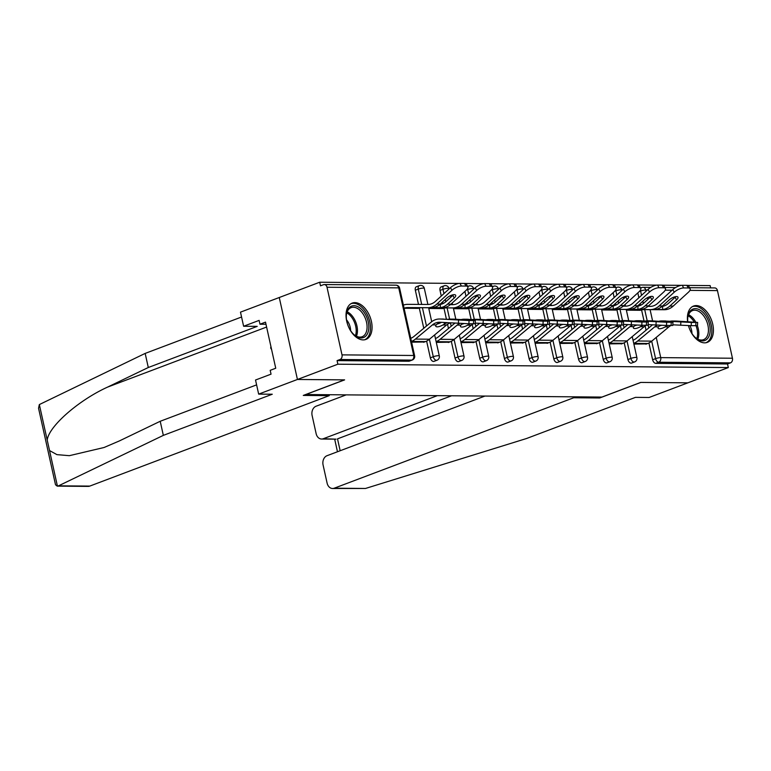 <?xml version="1.0" encoding="UTF-8"?>
<svg xmlns="http://www.w3.org/2000/svg" width="771" height="771" viewBox="0 0 771 771"><rect width="100%" height="100%" fill="white"/><g stroke="black" fill="none" stroke-linecap="round" stroke-linejoin="round"><path stroke-width="1.16" d="M688.445 325.622A19.42 11.835 69.3 0 0 704.54 342.844A19.42 11.835 69.3 0 0 707.277 342.372A19.42 11.835 69.3 0 0 712.202 322.153A19.42 11.835 69.3 0 0 696.28 305.567A19.42 11.835 69.3 0 0 693.553 306.048A19.42 11.835 69.3 0 0 687.636 321.738M354.92 302.627A19.42 11.835 69.3 0 0 352.193 303.099A19.42 11.835 69.3 0 0 347.258 323.319A19.42 11.835 69.3 0 0 363.18 339.905A19.42 11.835 69.3 0 0 365.907 339.433A19.42 11.835 69.3 0 0 370.841 319.213A19.42 11.835 69.3 0 0 354.92 302.627M484.94 396.063L327.029 455.7A7.469 5.763 -89.5 0 0 323.078 464.961L327.106 483.118A7.469 5.763 -89.5 0 0 332.58 488.496A7.469 5.763 -89.5 0 0 334.238 488.197L365.493 488.467L526.554 438.506L635.487 397.364L649.105 397.479L687.877 382.83L640.701 382.426L601.92 397.075L305.846 394.521L344.618 379.881L297.433 379.467L279.266 297.51L319.695 282.234L320.495 285.819L323.444 284.701A3.73 2.882 -89.5 0 1 324.273 284.557L395.995 285.174A3.73 2.882 -89.5 0 1 398.732 287.862L327.01 287.246A3.73 2.882 -89.5 0 0 324.273 284.557M710.65 287.882L710.149 285.598L687.568 285.405M681.4 285.347L662.877 285.193M656.699 285.135L638.176 284.981M631.998 284.923L613.475 284.769M607.307 284.711L588.774 284.557M582.606 284.499L564.073 284.345M557.905 284.287L539.372 284.133M533.204 284.075L514.671 283.911M508.503 283.863L489.97 283.699M483.803 283.651L465.279 283.487M459.102 283.439L319.695 282.234M342.006 354.872L413.728 355.489A3.73 2.882 -89.5 0 1 411.753 360.115A3.73 2.274 69.3 0 0 412.273 360.028L409.324 361.146A3.73 2.274 -110.7 0 1 408.803 361.233L411.753 360.115L340.03 359.498A3.73 2.882 -89.5 0 0 342.006 354.872L327.01 287.246M408.803 361.233L337.072 360.616L337.871 364.201L297.433 379.467L279.266 297.51L240.485 312.149L243.617 326.249L257.225 326.364L148.292 367.507L107.564 387.109C78.469 400.294 48.457 426.681 47.233 440.145L49.537 450.553L56.938 454.639L69.342 455.68L104.066 447.498L119.486 440.877L160.214 421.274L256.608 384.874M340.03 359.498L337.072 360.616M599.472 397.055L599.684 397.981L640.855 382.426L687.877 382.83L728.316 367.565L337.871 364.201M689.563 287.699L714.717 287.92A3.73 2.882 90.5 0 1 717.454 290.609L732.45 358.236A3.73 2.882 90.5 0 1 730.474 362.862L727.525 363.979L728.316 367.565M411.598 342.179L424.368 341.996M627.931 359.546L630.88 358.428A3.73 2.274 -110.7 0 0 634.051 362.033A3.73 2.274 69.3 0 0 634.572 361.946L631.622 363.054A3.73 2.274 -110.7 0 1 631.092 363.151A3.73 2.274 -110.7 0 1 627.931 359.546L624.211 342.787M621.368 329.978L620.433 325.757M619.325 320.717L616.877 309.701M615.856 305.085L615.489 303.427M614.179 297.529L613.109 292.691M727.525 363.979L655.793 363.363A3.73 2.274 -110.7 0 1 652.623 359.758L648.912 342.999M646.069 330.19L645.134 325.969M644.016 320.938L641.578 309.913M640.556 305.297L640.19 303.639M638.88 297.751L637.81 292.903M609.196 343.876L621.966 343.702M578.529 359.122L581.479 358.004A3.73 2.274 -110.7 0 0 584.649 361.609A3.73 2.274 69.3 0 0 585.179 361.512L582.221 362.63A3.73 2.274 -110.7 0 1 581.7 362.727A3.73 2.274 -110.7 0 1 578.529 359.122L574.809 342.363M571.976 329.554L571.041 325.333M569.923 320.293L567.475 309.277M566.454 304.661L566.087 303.003M564.777 297.105L563.707 292.267M559.794 343.452L572.564 343.278M529.128 358.688L532.086 357.58A3.73 2.274 -110.7 0 0 535.247 361.185A3.73 2.274 69.3 0 0 535.778 361.088L532.819 362.206A3.73 2.274 -110.7 0 1 532.298 362.293A3.73 2.274 -110.7 0 1 529.128 358.688L525.417 341.939M522.574 329.121L521.639 324.899M520.521 319.869L518.083 308.853M517.052 304.237L516.686 302.569M515.385 296.681L514.305 291.843M510.402 343.028L523.162 342.854M479.726 358.264L482.685 357.146A3.73 2.274 -110.7 0 0 485.855 360.761A3.73 2.274 69.3 0 0 486.376 360.664L483.427 361.782A3.73 2.274 -110.7 0 1 482.897 361.869A3.73 2.274 -110.7 0 1 479.726 358.264L476.015 341.514M473.172 328.697L472.238 324.475M471.12 319.445L468.681 308.429M467.66 303.813L467.284 302.145M465.983 296.257L464.913 291.419M461 342.603L473.77 342.42M415.338 290.214A3.73 2.274 -110.7 0 1 416.388 286.745L419.347 285.627A3.73 2.274 69.3 0 0 418.287 289.096L415.338 290.214L418.48 304.41M430.334 357.84L433.283 356.722A3.73 2.274 -110.7 0 0 436.453 360.327A3.73 2.274 69.3 0 0 436.974 360.24L434.025 361.358A3.73 2.274 -110.7 0 1 433.495 361.445A3.73 2.274 -110.7 0 1 430.334 357.84L426.614 341.081M423.771 328.273L419.279 308.005M436.299 342.391L449.069 342.208M440.039 290.426A3.73 2.274 -110.7 0 1 441.089 286.957L444.048 285.839A3.73 2.274 69.3 0 0 442.988 289.308L440.039 290.426L441.282 296.045M455.025 358.052L457.984 356.934A3.73 2.274 -110.7 0 0 461.154 360.539A3.73 2.274 69.3 0 0 461.675 360.452L458.726 361.57A3.73 2.274 -110.7 0 1 458.196 361.657A3.73 2.274 -110.7 0 1 455.025 358.052L451.314 341.293M448.471 328.485L447.537 324.263M446.419 319.233L443.98 308.217M442.959 303.591L442.583 301.933M485.701 342.816L498.471 342.632M504.427 358.476L507.385 357.368A3.73 2.274 -110.7 0 0 510.556 360.973A3.73 2.274 69.3 0 0 511.077 360.876L508.118 361.994A3.73 2.274 -110.7 0 1 507.597 362.081A3.73 2.274 -110.7 0 1 504.427 358.476L500.716 341.726M497.873 328.909L496.938 324.687M495.82 319.657L493.382 308.641M492.351 304.025L491.985 302.357M490.684 296.469L489.604 291.631M535.103 343.24L547.863 343.066M553.829 358.9L556.778 357.792A3.73 2.274 -110.7 0 0 559.948 361.397A3.73 2.274 69.3 0 0 560.478 361.3L557.52 362.418A3.73 2.274 -110.7 0 1 556.999 362.515A3.73 2.274 -110.7 0 1 553.829 358.9L550.108 342.151M547.275 329.342L546.34 325.111M545.222 320.081L542.774 309.065M541.753 304.449L541.387 302.781M540.076 296.893L539.006 292.055M584.495 343.664L597.265 343.49M603.23 359.334L606.179 358.216A3.73 2.274 -110.7 0 0 609.35 361.821A3.73 2.274 69.3 0 0 609.88 361.724L606.922 362.842A3.73 2.274 -110.7 0 1 606.401 362.939A3.73 2.274 -110.7 0 1 603.23 359.334L599.51 342.575M596.677 329.766L595.732 325.545M594.624 320.505L592.176 309.489M591.155 304.873L590.788 303.215M589.478 297.317L588.408 292.479M633.897 344.088L646.667 343.914M447.392 322.712A16.683 12.866 -89.5 0 0 446.496 323.001A16.683 12.866 -89.5 0 0 444.645 323.907L442.843 324.986A5.725 1.995 -26.3 0 1 437.224 326.846A5.725 1.995 -26.3 0 1 435.808 326.278A5.725 1.995 -26.3 0 1 436.135 324.928L437.369 323.839A16.683 12.866 -89.5 0 1 439.219 322.943A16.683 12.866 -89.5 0 1 441.552 322.355M450.312 322.885A16.683 12.866 -89.5 0 0 449.907 323.03A16.683 12.866 -89.5 0 0 446.534 325.025L429.476 339.211A19.911 15.362 90.5 0 1 425.457 341.592L423.626 342.276M447.845 319.319A19.911 15.362 90.5 0 1 450.216 319.098L453.627 319.127A19.911 15.362 90.5 0 1 454.244 319.146L475.341 320.524L469.038 320.534L468.913 323.772L440.019 322.259A16.683 12.866 -89.5 0 0 439.509 322.239A16.683 12.866 -89.5 0 0 435.808 322.914A16.683 12.866 -89.5 0 0 432.444 324.899L415.386 339.095A19.911 15.362 90.5 0 1 411.435 341.437L425.457 341.592M450.216 319.098A19.911 15.362 90.5 0 1 450.842 319.117L459.824 319.859L440.154 319.03L469.038 320.534M410.75 338.334A16.683 12.866 -89.5 0 0 414.046 336.368L431.095 322.182A19.911 15.362 90.5 0 1 435.123 319.801A19.911 15.362 90.5 0 1 439.537 319.011L442.94 319.04A19.911 15.362 90.5 0 1 443.556 319.059M439.537 319.011A19.911 15.362 90.5 0 1 440.154 319.03M437.128 323.993A5.725 1.995 153.7 0 0 441.282 322.394M475.341 320.524L475.215 323.753L468.913 323.772M450.486 287.65A7.469 2.766 -28.4 0 1 459.959 283.381L461.395 286.031A7.469 2.766 151.6 0 0 451.922 290.291L450.486 287.65L435.403 301.403A16.683 12.866 90.5 0 1 431.577 303.793A16.683 12.866 90.5 0 1 427.915 304.458L407.686 304.343A19.911 15.362 -89.5 0 0 403.387 305.114M404.071 308.227A16.683 12.866 90.5 0 1 407.666 307.581L427.886 307.696A19.911 15.362 -89.5 0 0 432.261 306.897A19.911 15.362 -89.5 0 0 436.829 304.053L451.922 290.291M440.308 307.668L433.023 307.61A19.911 15.362 -89.5 0 0 435.663 306.925A19.911 15.362 -89.5 0 0 440.231 304.082L446.978 297.934A5.725 2.12 -28.4 0 1 454.244 294.657A5.725 2.12 -28.4 0 1 455.651 295.235A5.725 2.12 -28.4 0 1 454.264 297.991L452.828 295.351L446.091 301.5A16.683 12.866 90.5 0 1 442.265 303.89A16.683 12.866 90.5 0 1 440.328 304.41L440.308 307.668A19.911 15.362 -89.5 0 0 442.949 306.993A19.911 15.362 -89.5 0 0 447.517 304.14L454.264 297.991M439.769 304.487L440.328 304.41M404.081 308.255L418.094 308.371A16.683 12.866 90.5 0 1 421.756 307.706L441.976 307.822A19.911 15.362 -89.5 0 0 446.351 307.022A19.911 15.362 -89.5 0 0 450.919 304.169L466.012 290.416A7.469 2.766 151.6 0 0 467.824 286.822A7.469 2.766 151.6 0 0 465.983 286.07L464.547 283.42A7.469 2.766 -28.4 0 1 466.397 284.171L467.824 286.822M461.395 286.031L465.983 286.07M459.959 283.381L464.547 283.42M452.828 295.351A5.725 2.12 151.6 0 0 453.454 294.715M355.325 335.751A16.808 10.235 -110.7 0 1 354.005 334.662A16.808 10.235 -110.7 0 1 346.41 314.549A16.808 10.235 -110.7 0 1 359.816 307.899A16.808 10.235 -110.7 0 1 368.615 329.969A16.808 10.235 -110.7 0 1 355.325 335.751M353.677 334.344A15.555 9.483 69.3 0 0 354.564 335.067A15.555 9.483 69.3 0 0 362.148 336.725A15.555 9.483 69.3 0 0 366.919 324.427A15.555 9.483 69.3 0 0 358.727 309.287A15.555 9.483 69.3 0 0 351.152 307.619A15.555 9.483 69.3 0 0 346.372 315.002M364.596 339.789A19.294 11.758 69.3 0 0 370.282 324.446A19.294 11.758 69.3 0 0 360.153 305.836A19.294 11.758 69.3 0 0 350.969 303.697M270.92 346.545L270.679 348.039L271.585 349.533M271.209 347.837L270.679 348.039M350.603 330.595A11.073 6.746 69.3 0 0 346.536 319.849M687.78 321.748A16.808 10.235 -110.7 0 1 687.771 317.488A16.808 10.235 -110.7 0 1 690.498 310.752A16.808 10.235 -110.7 0 1 706.4 316.785A16.808 10.235 -110.7 0 1 707.373 338.777A16.808 10.235 -110.7 0 1 695.375 337.602A16.808 10.235 -110.7 0 1 688.474 325.632M695.037 337.293A15.555 9.483 69.3 0 0 703.509 339.674A15.555 9.483 69.3 0 0 705.831 338.093A15.555 9.483 69.3 0 0 705.985 319.686A15.555 9.483 69.3 0 0 692.512 310.559A15.555 9.483 69.3 0 0 690.199 312.139A15.555 9.483 69.3 0 0 687.732 317.951M705.957 342.729A19.294 11.758 69.3 0 0 708.626 340.859A19.294 11.758 69.3 0 0 708.906 318.201A19.294 11.758 69.3 0 0 692.329 306.646M691.963 333.544A11.073 6.746 69.3 0 0 689.872 325.661M148.292 367.507L145.17 353.407L39.34 404.573L38.55 408.245L55.512 484.757L57.199 486.125L58.519 485.826L163.336 435.374L160.214 421.274M145.17 353.407L241.564 317.006M163.336 435.374L272.279 394.232L258.661 394.116L297.433 379.467L344.454 379.872L303.282 395.427L329.246 395.648L89.773 486.096A7.469 5.763 90.5 0 1 88.116 486.395L57.199 486.125M329.246 395.648L329.044 394.723M258.661 394.116L255.529 380.016L271.045 374.157L270.197 370.331L275.739 368.239L265.513 322.124L259.972 324.215L265.985 324.263M259.972 324.215L259.123 320.389L243.617 326.249M365.493 488.467L332.58 488.496M346.16 394.868L316.062 406.23A7.469 5.763 -89.5 0 0 312.11 415.492L316.139 433.659A7.469 5.763 -89.5 0 0 321.613 439.036A7.469 5.763 -89.5 0 0 323.271 438.738L336.06 439.162L321.613 439.036M437.34 395.658L323.271 438.738M573.508 396.824L573.711 397.759L334.238 488.197M599.684 397.981L573.711 397.759M451.584 395.774L337.515 438.853L340.156 450.746M469.953 323.781A16.683 12.866 -89.5 0 0 469.346 324.119L467.534 325.198A5.725 1.995 -26.3 0 1 461.916 327.058A5.725 1.995 -26.3 0 1 460.509 326.49A5.725 1.995 -26.3 0 1 460.836 325.14L462.07 324.051A16.683 12.866 -89.5 0 1 462.899 323.598M473.355 323.81A16.683 12.866 -89.5 0 0 471.235 325.237L454.177 339.423A19.911 15.362 90.5 0 1 450.158 341.804L448.317 342.497M472.546 319.531A19.911 15.362 90.5 0 1 474.917 319.31L478.328 319.339A19.911 15.362 90.5 0 1 478.945 319.358L500.042 320.736L493.739 320.746L493.613 323.984L475.235 323.116M474.917 319.31A19.911 15.362 90.5 0 1 475.534 319.329L484.525 320.071L464.846 319.242L493.739 320.746M459.728 323.454A16.683 12.866 -89.5 0 0 457.145 325.111L440.087 339.307A19.911 15.362 90.5 0 1 436.135 341.649M461.241 319.57A19.911 15.362 90.5 0 1 464.229 319.223L467.64 319.252A19.911 15.362 90.5 0 1 468.257 319.271M464.229 319.223A19.911 15.362 90.5 0 1 464.846 319.242M461.829 324.205A5.725 1.995 153.7 0 0 463.785 323.637M435.451 338.546A16.683 12.866 -89.5 0 0 438.747 336.58L454.871 323.165M500.042 320.736L499.907 323.965L493.613 323.984M494.654 323.993A16.683 12.866 -89.5 0 0 494.047 324.331L492.235 325.41A5.725 1.995 -26.3 0 1 486.617 327.27A5.725 1.995 -26.3 0 1 485.21 326.702A5.725 1.995 -26.3 0 1 485.537 325.352L486.761 324.263A16.683 12.866 -89.5 0 1 487.59 323.81M498.056 324.022A16.683 12.866 -89.5 0 0 495.936 325.449L478.878 339.635A19.911 15.362 90.5 0 1 474.849 342.016L473.018 342.71M497.237 319.743A19.911 15.362 90.5 0 1 499.618 319.522L503.02 319.551A19.911 15.362 90.5 0 1 503.636 319.579L524.743 320.948L518.44 320.958L518.314 324.196L499.936 323.328M499.618 319.522A19.911 15.362 90.5 0 1 500.234 319.551L509.226 320.283L489.546 319.454L518.44 320.958M484.429 323.666A16.683 12.866 -89.5 0 0 481.836 325.323L464.788 339.519A19.911 15.362 90.5 0 1 460.836 341.861M485.942 319.792A19.911 15.362 90.5 0 1 488.93 319.435L492.341 319.464A19.911 15.362 90.5 0 1 492.958 319.483M488.93 319.435A19.911 15.362 90.5 0 1 489.546 319.454M486.53 324.418A5.725 1.995 153.7 0 0 488.486 323.849M460.152 338.758A16.683 12.866 -89.5 0 0 463.448 336.792L479.572 323.377M524.743 320.948L524.608 324.177L518.314 324.196M519.355 324.205A16.683 12.866 -89.5 0 0 518.748 324.543L516.936 325.622A5.725 1.995 -26.3 0 1 511.318 327.482A5.725 1.995 -26.3 0 1 509.91 326.923A5.725 1.995 -26.3 0 1 510.238 325.564L511.462 324.485A16.683 12.866 -89.5 0 1 512.291 324.022M522.757 324.234A16.683 12.866 -89.5 0 0 520.637 325.661L503.579 339.847A19.911 15.362 90.5 0 1 499.55 342.228L497.719 342.922M521.938 319.955A19.911 15.362 90.5 0 1 524.319 319.734L527.721 319.763A19.911 15.362 90.5 0 1 528.337 319.792L549.444 321.16L543.141 321.17L543.015 324.408L524.637 323.541M524.319 319.734A19.911 15.362 90.5 0 1 524.935 319.763L533.927 320.495L514.247 319.666L543.141 321.17M509.13 323.878A16.683 12.866 -89.5 0 0 506.537 325.535L489.489 339.732A19.911 15.362 90.5 0 1 485.537 342.073L499.55 342.228M510.643 320.004A19.911 15.362 90.5 0 1 513.631 319.647L517.033 319.676A19.911 15.362 90.5 0 1 517.649 319.695M513.631 319.647A19.911 15.362 90.5 0 1 514.247 319.666M511.221 324.63A5.725 1.995 153.7 0 0 513.187 324.061M484.843 338.97A16.683 12.866 -89.5 0 0 488.139 337.014L504.273 323.589M549.444 321.16L549.309 324.389L543.015 324.408M544.047 324.418A16.683 12.866 -89.5 0 0 543.449 324.755L541.637 325.844A5.725 1.995 -26.3 0 1 536.018 327.694A5.725 1.995 -26.3 0 1 534.611 327.135A5.725 1.995 -26.3 0 1 534.939 325.786L536.163 324.697A16.683 12.866 -89.5 0 1 536.992 324.234M547.458 324.446A16.683 12.866 -89.5 0 0 545.328 325.873L528.28 340.069A19.911 15.362 90.5 0 1 524.251 342.44L522.42 343.134M546.639 320.167A19.911 15.362 90.5 0 1 549.019 319.946L552.422 319.975A19.911 15.362 90.5 0 1 553.038 320.004L574.135 321.372L567.841 321.391L567.716 324.62L549.337 323.753M549.019 319.946A19.911 15.362 90.5 0 1 549.636 319.975L558.628 320.707L538.948 319.878L567.841 321.391M533.831 324.09A16.683 12.866 -89.5 0 0 531.238 325.748L514.19 339.944A19.911 15.362 90.5 0 1 510.238 342.285M535.334 320.216A19.911 15.362 90.5 0 1 538.331 319.859L541.734 319.888A19.911 15.362 90.5 0 1 542.35 319.907M538.331 319.859A19.911 15.362 90.5 0 1 538.948 319.878M535.922 324.851A5.725 1.995 153.7 0 0 537.888 324.273M509.544 339.182A16.683 12.866 -89.5 0 0 512.84 337.226L528.973 323.801M574.135 321.372L574.01 324.601L567.716 324.62M568.747 324.63A16.683 12.866 -89.5 0 0 568.15 324.967L566.338 326.056A5.725 1.995 -26.3 0 1 560.719 327.906A5.725 1.995 -26.3 0 1 559.312 327.347A5.725 1.995 -26.3 0 1 559.63 325.998L560.864 324.909A16.683 12.866 -89.5 0 1 561.693 324.446M572.159 324.658A16.683 12.866 -89.5 0 0 570.029 326.085L552.98 340.281A19.911 15.362 90.5 0 1 548.952 342.652L547.121 343.346M571.34 320.379A19.911 15.362 90.5 0 1 573.72 320.167L577.122 320.196A19.911 15.362 90.5 0 1 577.739 320.216L598.836 321.584L592.542 321.603L592.407 324.832L574.038 323.965M573.72 320.167A19.911 15.362 90.5 0 1 574.337 320.187L583.329 320.919L563.649 320.09L592.542 321.603M558.532 324.302A16.683 12.866 -89.5 0 0 555.939 325.96L538.89 340.156A19.911 15.362 90.5 0 1 534.939 342.507L548.952 342.652M560.035 320.428A19.911 15.362 90.5 0 1 563.032 320.071L566.434 320.1A19.911 15.362 90.5 0 1 567.051 320.119M563.032 320.071A19.911 15.362 90.5 0 1 563.649 320.09M560.623 325.063A5.725 1.995 153.7 0 0 562.589 324.485M534.245 339.394A16.683 12.866 -89.5 0 0 537.541 337.438L553.674 324.013M598.836 321.584L598.71 324.822L592.407 324.832M475.187 287.862A7.469 2.766 -28.4 0 1 484.66 283.593L486.087 286.243A7.469 2.766 151.6 0 0 476.613 290.503L475.187 287.862L460.094 301.625A16.683 12.866 90.5 0 1 456.278 304.005A16.683 12.866 90.5 0 1 452.606 304.67L450.36 304.661M432.358 307.793L446.457 307.918A16.683 12.866 90.5 0 0 442.795 308.583L428.782 308.467A16.683 12.866 90.5 0 1 432.358 307.793L452.587 307.908A19.911 15.362 -89.5 0 0 456.962 307.109A19.911 15.362 -89.5 0 0 461.53 304.266L476.613 290.503M465.009 307.889L457.723 307.822A19.911 15.362 -89.5 0 0 460.364 307.137A19.911 15.362 -89.5 0 0 464.932 304.294L471.679 298.146A5.725 2.12 -28.4 0 1 478.945 294.869A5.725 2.12 -28.4 0 1 480.352 295.447A5.725 2.12 -28.4 0 1 478.964 298.204L477.528 295.563L470.782 301.712A16.683 12.866 90.5 0 1 466.956 304.102A16.683 12.866 90.5 0 1 465.029 304.622L465.009 307.889A19.911 15.362 -89.5 0 0 467.65 307.205A19.911 15.362 -89.5 0 0 472.218 304.352L478.964 298.204M464.47 304.699L465.029 304.622M446.457 307.918L466.677 308.034A19.911 15.362 -89.5 0 0 471.052 307.234A19.911 15.362 -89.5 0 0 475.62 304.381L490.713 290.628A7.469 2.766 151.6 0 0 492.524 287.034A7.469 2.766 151.6 0 0 490.684 286.282L489.248 283.632A7.469 2.766 -28.4 0 1 491.098 284.383L492.524 287.034M486.087 286.243L490.684 286.282M484.66 283.593L489.248 283.632M477.528 295.563A5.725 2.12 151.6 0 0 478.155 294.927M499.887 288.075A7.469 2.766 -28.4 0 1 509.361 283.805L510.788 286.455A7.469 2.766 151.6 0 0 501.314 290.715L499.887 288.075L484.795 301.837A16.683 12.866 90.5 0 1 480.969 304.217A16.683 12.866 90.5 0 1 477.307 304.882L475.061 304.873M453.473 308.651A16.683 12.866 90.5 0 1 457.058 308.005L477.288 308.121A19.911 15.362 -89.5 0 0 481.663 307.321A19.911 15.362 -89.5 0 0 486.231 304.478L501.314 290.715M489.701 308.101L482.424 308.034A19.911 15.362 -89.5 0 0 485.065 307.359A19.911 15.362 -89.5 0 0 489.633 304.506L496.379 298.358A5.725 2.12 -28.4 0 1 503.636 295.091A5.725 2.12 -28.4 0 1 505.053 295.659A5.725 2.12 -28.4 0 1 503.665 298.416L502.229 295.775L495.483 301.924A16.683 12.866 90.5 0 1 491.657 304.314A16.683 12.866 90.5 0 1 489.73 304.834L489.701 308.101A19.911 15.362 -89.5 0 0 492.351 307.417A19.911 15.362 -89.5 0 0 496.919 304.574L503.665 298.416M489.171 304.911L489.73 304.834M453.483 308.679L467.486 308.795A16.683 12.866 90.5 0 1 471.158 308.13L491.378 308.246A19.911 15.362 -89.5 0 0 495.753 307.446A19.911 15.362 -89.5 0 0 500.321 304.603L515.413 290.84A7.469 2.766 151.6 0 0 517.225 287.246A7.469 2.766 151.6 0 0 515.385 286.494L513.949 283.853A7.469 2.766 -28.4 0 1 515.799 284.605L517.225 287.246M510.788 286.455L515.385 286.494M509.361 283.805L513.949 283.853M502.229 295.775A5.725 2.12 151.6 0 0 502.856 295.148M524.588 288.287A7.469 2.766 -28.4 0 1 534.062 284.017L535.488 286.667A7.469 2.766 151.6 0 0 526.015 290.927L524.588 288.287L509.496 302.049A16.683 12.866 90.5 0 1 505.67 304.429A16.683 12.866 90.5 0 1 502.008 305.094L499.762 305.085M481.759 308.217L495.849 308.342A16.683 12.866 90.5 0 0 492.187 309.007L478.174 308.892A16.683 12.866 90.5 0 1 481.759 308.217L501.988 308.333A19.911 15.362 -89.5 0 0 506.364 307.542A19.911 15.362 -89.5 0 0 510.932 304.69L526.015 290.927M514.402 308.313L507.125 308.246A19.911 15.362 -89.5 0 0 509.766 307.571A19.911 15.362 -89.5 0 0 514.334 304.718L521.08 298.57A5.725 2.12 -28.4 0 1 528.337 295.303A5.725 2.12 -28.4 0 1 529.754 295.871A5.725 2.12 -28.4 0 1 528.357 298.628L526.93 295.987L520.184 302.136A16.683 12.866 90.5 0 1 516.358 304.526A16.683 12.866 90.5 0 1 514.43 305.046L514.402 308.313A19.911 15.362 -89.5 0 0 517.052 307.629A19.911 15.362 -89.5 0 0 521.62 304.786L528.357 298.628M513.872 305.123L514.43 305.046M495.849 308.342L516.078 308.458A19.911 15.362 -89.5 0 0 520.454 307.658A19.911 15.362 -89.5 0 0 525.022 304.815L540.105 291.053A7.469 2.766 151.6 0 0 541.926 287.458A7.469 2.766 151.6 0 0 540.086 286.706L538.65 284.065A7.469 2.766 -28.4 0 1 540.5 284.817L541.926 287.458M535.488 286.667L540.086 286.706M534.062 284.017L538.65 284.065M526.93 295.987A5.725 2.12 151.6 0 0 527.557 295.36M549.289 288.499A7.469 2.766 -28.4 0 1 558.763 284.239L560.189 286.879A7.469 2.766 151.6 0 0 550.716 291.149L549.289 288.499L534.197 302.261A16.683 12.866 90.5 0 1 530.371 304.641A16.683 12.866 90.5 0 1 526.709 305.316L524.463 305.297M502.875 309.075A16.683 12.866 90.5 0 1 506.46 308.439L526.689 308.545A19.911 15.362 -89.5 0 0 531.065 307.754A19.911 15.362 -89.5 0 0 535.633 304.902L550.716 291.149M539.102 308.525L531.817 308.458A19.911 15.362 -89.5 0 0 534.467 307.783A19.911 15.362 -89.5 0 0 539.035 304.93L545.781 298.782A5.725 2.12 -28.4 0 1 553.038 295.515A5.725 2.12 -28.4 0 1 554.455 296.093A5.725 2.12 -28.4 0 1 553.058 298.849L551.631 296.199L544.885 302.348A16.683 12.866 90.5 0 1 541.059 304.738A16.683 12.866 90.5 0 1 539.131 305.258L539.102 308.525A19.911 15.362 -89.5 0 0 541.753 307.841A19.911 15.362 -89.5 0 0 546.321 304.998L553.058 298.849M538.572 305.335L539.131 305.258M502.875 309.104L516.888 309.219A16.683 12.866 90.5 0 1 520.55 308.554L540.779 308.67A19.911 15.362 -89.5 0 0 545.155 307.87A19.911 15.362 -89.5 0 0 549.723 305.027L564.806 291.265A7.469 2.766 151.6 0 0 566.627 287.67A7.469 2.766 151.6 0 0 564.777 286.918L563.35 284.277A7.469 2.766 -28.4 0 1 565.191 285.029L566.627 287.67M560.189 286.879L564.777 286.918M558.763 284.239L563.35 284.277M551.631 296.199A5.725 2.12 151.6 0 0 552.258 295.572M573.99 288.711A7.469 2.766 -28.4 0 1 583.454 284.451L584.89 287.091A7.469 2.766 151.6 0 0 575.417 291.361L573.99 288.711L558.898 302.473A16.683 12.866 90.5 0 1 555.072 304.853A16.683 12.866 90.5 0 1 551.41 305.528L549.164 305.509M527.576 309.287A16.683 12.866 90.5 0 1 531.161 308.651L551.39 308.757A19.911 15.362 -89.5 0 0 555.766 307.966A19.911 15.362 -89.5 0 0 560.324 305.114L575.417 291.361M563.803 308.737L556.517 308.67A19.911 15.362 -89.5 0 0 559.168 307.995A19.911 15.362 -89.5 0 0 563.736 305.143L570.473 298.994A5.725 2.12 -28.4 0 1 577.739 295.727A5.725 2.12 -28.4 0 1 579.156 296.305A5.725 2.12 -28.4 0 1 577.758 299.061L576.332 296.411L569.586 302.56A16.683 12.866 90.5 0 1 565.76 304.95A16.683 12.866 90.5 0 1 563.823 305.48L563.803 308.737A19.911 15.362 -89.5 0 0 566.444 308.053A19.911 15.362 -89.5 0 0 571.012 305.21L577.758 299.061M563.273 305.547L563.823 305.48M527.576 309.316L541.589 309.441A16.683 12.866 90.5 0 1 545.251 308.766L565.48 308.882A19.911 15.362 -89.5 0 0 569.856 308.082A19.911 15.362 -89.5 0 0 574.424 305.239L589.507 291.477A7.469 2.766 151.6 0 0 591.328 287.882A7.469 2.766 151.6 0 0 589.478 287.13L588.051 284.489A7.469 2.766 -28.4 0 1 589.892 285.241L591.328 287.882M584.89 287.091L589.478 287.13M583.454 284.451L588.051 284.489M576.332 296.411A5.725 2.12 151.6 0 0 576.959 295.785M593.448 324.842A16.683 12.866 -89.5 0 0 592.851 325.179L591.039 326.268A5.725 1.995 -26.3 0 1 585.42 328.128A5.725 1.995 -26.3 0 1 584.013 327.559A5.725 1.995 -26.3 0 1 584.331 326.21L585.565 325.121A16.683 12.866 -89.5 0 1 586.394 324.658M596.85 324.87A16.683 12.866 -89.5 0 0 594.73 326.297L577.681 340.493A19.911 15.362 90.5 0 1 573.653 342.864L571.822 343.558M596.041 320.591A19.911 15.362 90.5 0 1 598.421 320.379L601.823 320.408A19.911 15.362 90.5 0 1 602.44 320.428L623.537 321.796L617.243 321.815L617.108 325.044L598.739 324.177M598.421 320.379A19.911 15.362 90.5 0 1 599.038 320.399L608.02 321.131L588.35 320.302L617.243 321.815M583.233 324.514A16.683 12.866 -89.5 0 0 580.64 326.172L563.582 340.368A19.911 15.362 90.5 0 1 559.64 342.719M584.736 320.64A19.911 15.362 90.5 0 1 587.733 320.283L591.135 320.312A19.911 15.362 90.5 0 1 591.752 320.331M587.733 320.283A19.911 15.362 90.5 0 1 588.35 320.302M585.324 325.275A5.725 1.995 153.7 0 0 587.29 324.697M558.946 339.606A16.683 12.866 -89.5 0 0 562.242 337.65L578.366 324.225M623.537 321.796L623.411 325.034L617.108 325.044M598.682 288.923A7.469 2.766 -28.4 0 1 608.155 284.663L609.591 287.304A7.469 2.766 151.6 0 0 600.117 291.573L598.682 288.923L583.599 302.685A16.683 12.866 90.5 0 1 579.773 305.065A16.683 12.866 90.5 0 1 576.11 305.74L573.855 305.721M555.862 308.863L569.952 308.978A16.683 12.866 90.5 0 0 566.29 309.653L552.277 309.528A16.683 12.866 90.5 0 1 555.862 308.863L576.091 308.978A19.911 15.362 -89.5 0 0 580.457 308.178A19.911 15.362 -89.5 0 0 585.025 305.326L600.117 291.573M588.504 308.949L581.218 308.882A19.911 15.362 -89.5 0 0 583.869 308.207A19.911 15.362 -89.5 0 0 588.437 305.355L595.173 299.206A5.725 2.12 -28.4 0 1 602.44 295.939A5.725 2.12 -28.4 0 1 603.857 296.517A5.725 2.12 -28.4 0 1 602.459 299.273L601.033 296.623L594.287 302.781A16.683 12.866 90.5 0 1 590.461 305.162A16.683 12.866 90.5 0 1 588.524 305.692L588.504 308.949A19.911 15.362 -89.5 0 0 591.145 308.265A19.911 15.362 -89.5 0 0 595.713 305.422L602.459 299.273M587.974 305.759L588.524 305.692M569.952 308.978L590.181 309.094A19.911 15.362 -89.5 0 0 594.557 308.294A19.911 15.362 -89.5 0 0 599.125 305.451L614.208 291.689A7.469 2.766 151.6 0 0 616.029 288.094A7.469 2.766 151.6 0 0 614.179 287.342L612.752 284.701A7.469 2.766 -28.4 0 1 614.593 285.453L616.029 288.094M609.591 287.304L614.179 287.342M608.155 284.663L612.752 284.701M601.033 296.623A5.725 2.12 151.6 0 0 601.65 295.997M618.149 325.054A16.683 12.866 -89.5 0 0 617.552 325.391L615.74 326.48A5.725 1.995 -26.3 0 1 610.121 328.34A5.725 1.995 -26.3 0 1 608.705 327.771A5.725 1.995 -26.3 0 1 609.032 326.422L610.266 325.333A16.683 12.866 -89.5 0 1 611.095 324.88M621.551 325.083A16.683 12.866 -89.5 0 0 619.431 326.509L602.373 340.705A19.911 15.362 90.5 0 1 598.354 343.076L596.523 343.77M620.742 320.803A19.911 15.362 90.5 0 1 623.122 320.591L626.524 320.62A19.911 15.362 90.5 0 1 627.141 320.64L648.238 322.008L641.935 322.027L641.809 325.256L623.431 324.389M623.122 320.591A19.911 15.362 90.5 0 1 623.739 320.611L632.721 321.343L613.051 320.514L641.935 322.027M607.933 324.726A16.683 12.866 -89.5 0 0 605.341 326.393L588.283 340.58A19.911 15.362 90.5 0 1 584.331 342.931L598.354 343.076M609.437 320.852A19.911 15.362 90.5 0 1 612.434 320.495L615.836 320.524A19.911 15.362 90.5 0 1 616.453 320.543M612.434 320.495A19.911 15.362 90.5 0 1 613.051 320.514M610.025 325.487A5.725 1.995 153.7 0 0 611.991 324.909M583.647 339.818A16.683 12.866 -89.5 0 0 586.943 337.862L603.067 324.437M648.238 322.008L648.112 325.246L641.809 325.256M623.382 289.135A7.469 2.766 -28.4 0 1 632.856 284.875L634.292 287.516A7.469 2.766 151.6 0 0 624.818 291.785L623.382 289.135L608.3 302.897A16.683 12.866 90.5 0 1 604.474 305.287A16.683 12.866 90.5 0 1 600.811 305.952L598.556 305.942M576.968 309.711A16.683 12.866 90.5 0 1 580.563 309.075L600.782 309.19A19.911 15.362 -89.5 0 0 605.158 308.39A19.911 15.362 -89.5 0 0 609.726 305.538L624.818 291.785M613.205 309.161L605.919 309.104A19.911 15.362 -89.5 0 0 608.57 308.419A19.911 15.362 -89.5 0 0 613.128 305.567L619.874 299.418A5.725 2.12 -28.4 0 1 627.141 296.151A5.725 2.12 -28.4 0 1 628.558 296.729A5.725 2.12 -28.4 0 1 627.16 299.485L625.724 296.835L618.988 302.993A16.683 12.866 90.5 0 1 615.162 305.374A16.683 12.866 90.5 0 1 613.224 305.904L613.205 309.161A19.911 15.362 -89.5 0 0 615.846 308.477A19.911 15.362 -89.5 0 0 620.414 305.634L627.16 299.485M612.666 305.971L613.224 305.904M576.978 309.74L590.991 309.865A16.683 12.866 90.5 0 1 594.653 309.19L614.882 309.306A19.911 15.362 -89.5 0 0 619.248 308.506A19.911 15.362 -89.5 0 0 623.816 305.663L638.908 291.901A7.469 2.766 151.6 0 0 640.73 288.306A7.469 2.766 151.6 0 0 638.88 287.554L637.453 284.913A7.469 2.766 -28.4 0 1 639.294 285.665L640.73 288.306M634.292 287.516L638.88 287.554M632.856 284.875L637.453 284.913M625.724 296.835A5.725 2.12 151.6 0 0 626.351 296.209M642.85 325.266A16.683 12.866 -89.5 0 0 642.243 325.603L640.441 326.692A5.725 1.995 -26.3 0 1 634.822 328.552A5.725 1.995 -26.3 0 1 633.405 327.983A5.725 1.995 -26.3 0 1 633.733 326.634L634.967 325.545A16.683 12.866 -89.5 0 1 635.796 325.092M646.252 325.295A16.683 12.866 -89.5 0 0 644.132 326.721L627.074 340.917A19.911 15.362 90.5 0 1 623.055 343.288L621.224 343.982M645.443 321.015A19.911 15.362 90.5 0 1 647.823 320.803L651.225 320.832A19.911 15.362 90.5 0 1 651.842 320.852L672.938 322.22L666.636 322.239L666.51 325.468L648.132 324.601M647.823 320.803A19.911 15.362 90.5 0 1 648.44 320.823L657.422 321.555L637.752 320.726L666.636 322.239M632.634 324.938A16.683 12.866 -89.5 0 0 630.042 326.605L612.984 340.792A19.911 15.362 90.5 0 1 609.032 343.143M634.138 321.064A19.911 15.362 90.5 0 1 637.135 320.707L640.537 320.736A19.911 15.362 90.5 0 1 641.154 320.755M637.135 320.707A19.911 15.362 90.5 0 1 637.752 320.726M634.726 325.699A5.725 1.995 153.7 0 0 636.692 325.121M608.348 340.03A16.683 12.866 -89.5 0 0 611.644 338.074L627.767 324.649M672.938 322.22L672.813 325.458L666.51 325.468M648.083 289.356A7.469 2.766 -28.4 0 1 657.557 285.087L658.993 287.728A7.469 2.766 151.6 0 0 649.519 291.997L648.083 289.356L633.001 303.109A16.683 12.866 90.5 0 1 629.175 305.499A16.683 12.866 90.5 0 1 625.512 306.164L623.257 306.154M605.264 309.287L619.354 309.402A16.683 12.866 90.5 0 0 615.692 310.077L601.679 309.952A16.683 12.866 90.5 0 1 605.264 309.287L625.483 309.402A19.911 15.362 -89.5 0 0 629.859 308.602A19.911 15.362 -89.5 0 0 634.427 305.75L649.519 291.997M637.906 309.373L630.62 309.316A19.911 15.362 -89.5 0 0 633.261 308.631A19.911 15.362 -89.5 0 0 637.829 305.779L644.575 299.63A5.725 2.12 -28.4 0 1 651.842 296.363A5.725 2.12 -28.4 0 1 653.249 296.941A5.725 2.12 -28.4 0 1 651.861 299.697L650.425 297.057L643.689 303.205A16.683 12.866 90.5 0 1 639.863 305.586A16.683 12.866 90.5 0 1 637.925 306.116L637.906 309.373A19.911 15.362 -89.5 0 0 640.547 308.699A19.911 15.362 -89.5 0 0 645.115 305.846L651.861 299.697M637.366 306.193L637.925 306.116M619.354 309.402L639.573 309.518A19.911 15.362 -89.5 0 0 643.949 308.728A19.911 15.362 -89.5 0 0 648.517 305.875L663.609 292.113A7.469 2.766 151.6 0 0 665.421 288.518A7.469 2.766 151.6 0 0 663.58 287.766L662.154 285.125A7.469 2.766 -28.4 0 1 663.995 285.877L665.421 288.518M658.993 287.728L663.58 287.766M657.557 285.087L662.154 285.125M650.425 297.057A5.725 2.12 151.6 0 0 651.052 296.421M667.551 325.478A16.683 12.866 -89.5 0 0 666.944 325.825L665.132 326.904A5.725 1.995 -26.3 0 1 659.513 328.764A5.725 1.995 -26.3 0 1 658.106 328.195A5.725 1.995 -26.3 0 1 658.434 326.846L659.668 325.757A16.683 12.866 -89.5 0 1 660.496 325.304M670.953 325.507A16.683 12.866 -89.5 0 0 668.833 326.933L651.774 341.129A19.911 15.362 90.5 0 1 647.756 343.5L645.915 344.194M670.144 321.237A19.911 15.362 90.5 0 1 672.514 321.015L675.926 321.044A19.911 15.362 90.5 0 1 676.543 321.064L697.639 322.432L691.336 322.451L691.211 325.68L672.832 324.813M672.514 321.015A19.911 15.362 90.5 0 1 673.131 321.035L682.123 321.767L662.443 320.948L691.336 322.451M657.326 325.15A16.683 12.866 -89.5 0 0 654.743 326.817L637.684 341.004A19.911 15.362 90.5 0 1 633.733 343.355M658.839 321.276A19.911 15.362 90.5 0 1 661.826 320.919L665.238 320.948A19.911 15.362 90.5 0 1 665.855 320.977M661.826 320.919A19.911 15.362 90.5 0 1 662.443 320.948M659.427 325.911A5.725 1.995 153.7 0 0 661.383 325.333M633.049 340.242A16.683 12.866 -89.5 0 0 636.345 338.286L652.468 324.861M697.639 322.432L697.504 325.67L691.211 325.68M672.784 289.568A7.469 2.766 -28.4 0 1 682.258 285.299L683.684 287.94A7.469 2.766 151.6 0 0 674.22 292.209L672.784 289.568L657.702 303.321A16.683 12.866 90.5 0 1 653.875 305.711A16.683 12.866 90.5 0 1 650.204 306.376L647.958 306.366M626.37 310.135A16.683 12.866 90.5 0 1 629.965 309.499L650.184 309.614A19.911 15.362 -89.5 0 0 654.56 308.814A19.911 15.362 -89.5 0 0 659.128 305.971L674.22 292.209M662.607 309.585L655.321 309.528A19.911 15.362 -89.5 0 0 657.962 308.843A19.911 15.362 -89.5 0 0 662.53 306L669.276 299.842A5.725 2.12 -28.4 0 1 676.543 296.575A5.725 2.12 -28.4 0 1 677.95 297.153A5.725 2.12 -28.4 0 1 676.562 299.909L675.126 297.269L668.38 303.417A16.683 12.866 90.5 0 1 664.563 305.798A16.683 12.866 90.5 0 1 662.626 306.328L662.607 309.585A19.911 15.362 -89.5 0 0 665.248 308.911A19.911 15.362 -89.5 0 0 669.816 306.058L676.562 299.909M662.067 306.405L662.626 306.328M626.38 310.164L640.393 310.289A16.683 12.866 90.5 0 1 644.055 309.624L664.274 309.73A19.911 15.362 -89.5 0 0 668.65 308.94A19.911 15.362 -89.5 0 0 673.218 306.087L688.31 292.334A7.469 2.766 151.6 0 0 690.122 288.73A7.469 2.766 151.6 0 0 688.281 287.978L686.845 285.337A7.469 2.766 -28.4 0 1 688.696 286.089L690.122 288.73M683.684 287.94L688.281 287.978M682.258 285.299L686.845 285.337M675.126 297.269A5.725 2.12 151.6 0 0 675.753 296.633M412.273 360.028A3.73 3.73 0 0 0 414.605 355.72A3.73 0.684 -12.5 0 0 413.728 355.489L398.732 287.862A3.73 0.684 -12.5 0 1 399.609 288.094A3.73 3.73 0 0 0 395.995 285.174M717.454 290.609L689.929 290.368M672.071 290.214L665.238 290.156M647.37 290.002L645.732 289.992L646.011 291.245M647.438 297.683L647.823 299.427M649.134 305.316L649.365 306.366M650.098 309.653L652.584 320.9M656.246 337.409L660.728 357.619L732.45 358.236M730.474 362.862L658.752 362.245L655.793 363.363M652.623 359.758L655.581 358.64A3.73 0.684 167.5 0 1 660.728 357.619A3.73 2.882 90.5 0 1 658.752 362.245A3.73 2.274 -110.7 0 1 655.581 358.64L651.707 341.187M640.537 287.959L641.645 287.544A3.73 2.274 69.3 0 1 642.166 287.448A3.73 2.882 90.5 0 1 642.995 287.304A3.73 2.882 90.5 0 1 645.732 289.992A3.73 0.684 167.5 0 0 640.585 291.014L639.342 291.486M436.974 360.24A3.73 3.73 0 0 0 439.306 355.942A3.73 0.684 -12.5 0 0 438.429 355.701A3.73 0.684 167.5 0 0 433.283 356.722L429.408 339.269M426.479 326.027L422.412 307.706M421.689 304.429L418.287 289.096A3.73 0.684 167.5 0 1 423.433 288.075A3.73 0.684 -12.5 0 1 424.31 288.315A3.73 3.73 0 0 0 419.347 285.627A3.73 2.274 69.3 0 1 419.867 285.53M461.675 360.452A3.73 3.73 0 0 0 464.007 356.154A3.73 0.684 -12.5 0 0 463.13 355.913A3.73 0.684 167.5 0 0 457.984 356.934L454.109 339.481M451.18 326.239L450.437 322.895M449.599 319.107L447.113 307.918M445.754 301.789L445.252 299.505M443.942 293.616L442.988 289.308A3.73 0.684 167.5 0 1 448.134 288.287A3.73 0.684 -12.5 0 1 449.011 288.527A3.73 3.73 0 0 0 444.048 285.839A3.73 2.274 69.3 0 1 444.568 285.752M486.376 360.664A3.73 3.73 0 0 0 488.708 356.366A3.73 0.684 -12.5 0 0 487.831 356.125A3.73 0.684 167.5 0 0 482.685 357.146L478.81 339.693M475.88 326.451L475.225 323.492M474.3 319.319L471.813 308.13M470.455 302.001L469.953 299.717M468.643 293.828L467.689 289.52L466.445 289.992M511.077 360.876A3.73 3.73 0 0 0 513.399 356.578A3.73 0.684 -12.5 0 0 512.532 356.337A3.73 0.684 167.5 0 0 507.385 357.368L503.511 339.905M500.572 326.663L499.926 323.704M499.001 319.531L496.514 308.342M495.155 302.213L494.654 299.929M493.344 294.04L492.39 289.742L491.146 290.204M535.778 361.088A3.73 3.73 0 0 0 538.1 356.79A3.73 0.684 -12.5 0 0 537.223 356.549A3.73 0.684 167.5 0 0 532.086 357.58L528.212 340.117M525.273 326.875L524.617 323.926M523.692 319.753L521.215 308.564M519.856 302.425L519.346 300.141M518.045 294.252L517.09 289.954L515.847 290.416M560.478 361.3A3.73 3.73 0 0 0 562.801 357.002A3.73 0.684 -12.5 0 0 561.924 356.761A3.73 0.684 167.5 0 0 556.778 357.792L552.913 340.329M549.974 327.087L549.318 324.138M548.393 319.965L545.916 308.776M544.557 302.646L544.047 300.353M542.745 294.464L541.791 290.166L540.548 290.628M585.179 361.512A3.73 3.73 0 0 0 587.502 357.214A3.73 0.684 -12.5 0 0 586.625 356.973A3.73 0.684 167.5 0 0 581.479 358.004L577.614 340.541M574.674 327.299L574.019 324.35M573.094 320.177L570.617 308.988M569.258 302.858L568.747 300.574M567.446 294.676L566.492 290.378L565.249 290.84M609.88 361.724A3.73 3.73 0 0 0 612.203 357.426A3.73 0.684 -12.5 0 0 611.326 357.185A3.73 0.684 167.5 0 0 606.179 358.216L602.315 340.753M599.375 327.511L598.72 324.562M597.795 320.389L595.318 309.2M593.959 303.07L593.448 300.786M592.147 294.888L591.193 290.59L589.95 291.062M634.572 361.946A3.73 3.73 0 0 0 636.904 357.638A3.73 0.684 -12.5 0 0 636.027 357.407A3.73 0.684 167.5 0 0 630.88 358.428L627.016 340.975M624.076 327.723L623.421 324.774M622.496 320.601L620.019 309.412M618.66 303.282L618.149 300.998M616.839 295.1L615.884 290.802L614.651 291.274M648.777 327.935L648.122 324.986M647.197 320.813L644.71 309.624M643.351 303.495L642.85 301.21M641.539 295.322L640.585 291.014A3.73 2.274 69.3 0 1 640.46 290.069M469.269 285.964A3.73 2.274 69.3 0 0 468.749 286.051A3.73 2.274 69.3 0 0 467.872 286.899M467.563 288.585A3.73 2.274 69.3 0 0 467.689 289.52A3.73 0.684 167.5 0 1 472.835 288.499A3.73 0.684 -12.5 0 1 473.712 288.74A3.73 3.73 0 0 0 468.749 286.051L467.64 286.475M493.97 286.176A3.73 2.274 69.3 0 0 493.45 286.263A3.73 2.274 69.3 0 0 492.563 287.12M492.264 288.797A3.73 2.274 69.3 0 0 492.39 289.742A3.73 0.684 167.5 0 1 497.536 288.711A3.73 0.684 -12.5 0 1 498.413 288.952A3.73 3.73 0 0 0 493.45 286.263L492.341 286.687M518.671 286.388A3.73 2.274 69.3 0 0 518.141 286.475A3.73 2.274 69.3 0 0 517.264 287.332M516.965 289.009A3.73 2.274 69.3 0 0 517.09 289.954A3.73 0.684 167.5 0 1 522.237 288.923A3.73 0.684 -12.5 0 1 523.114 289.164A3.73 3.73 0 0 0 518.141 286.475L517.042 286.899M543.372 286.6A3.73 2.274 69.3 0 0 542.842 286.687A3.73 2.274 69.3 0 0 541.965 287.544M541.666 289.221A3.73 2.274 69.3 0 0 541.791 290.166A3.73 0.684 167.5 0 1 546.938 289.135A3.73 0.684 -12.5 0 1 547.815 289.376A3.73 3.73 0 0 0 542.842 286.687L541.734 287.111M568.073 286.812A3.73 2.274 69.3 0 0 567.543 286.899A3.73 2.274 69.3 0 0 566.666 287.756M566.367 289.433A3.73 2.274 69.3 0 0 566.492 290.378A3.73 0.684 167.5 0 1 571.639 289.347A3.73 0.684 -12.5 0 1 572.506 289.588A3.73 3.73 0 0 0 567.543 286.899L566.434 287.323M592.774 287.024A3.73 2.274 69.3 0 0 592.244 287.12A3.73 2.274 69.3 0 0 591.367 287.969M591.068 289.645A3.73 2.274 69.3 0 0 591.193 290.59A3.73 0.684 167.5 0 1 596.33 289.559A3.73 0.684 -12.5 0 1 597.207 289.8A3.73 3.73 0 0 0 592.244 287.12L591.135 287.535M617.465 287.236A3.73 2.274 69.3 0 0 616.945 287.332A3.73 2.274 69.3 0 0 616.068 288.181M615.759 289.857A3.73 2.274 69.3 0 0 615.884 290.802A3.73 0.684 167.5 0 1 621.031 289.78A3.73 0.684 -12.5 0 1 621.908 290.012A3.73 3.73 0 0 0 616.945 287.332L615.836 287.747M650.801 287.371L642.995 287.304A3.73 3.73 0 0 0 641.645 287.544A3.73 2.274 69.3 0 0 640.768 288.393M446.534 325.025L442.843 324.986M454.244 319.146L450.842 319.117M436.135 324.928L432.444 324.899M429.476 339.211L415.386 339.095M458.408 323.377L458.533 320.148M473.5 323.81L473.635 320.572M443.951 322.5L444.645 323.907M436.829 304.053L440.231 304.082M447.517 304.14L450.919 304.169M427.886 307.696L431.587 307.725M407.666 307.581L421.756 307.706M438.285 307.783L441.976 307.822M347.22 311.763A15.555 9.483 -110.7 0 1 349.109 312.92A15.555 9.483 -110.7 0 1 356.453 336.223M355.45 335.664A15.044 9.175 69.3 0 0 348.126 313.681A15.044 9.175 69.3 0 0 346.834 312.843M688.58 314.703A15.555 9.483 -110.7 0 1 695.818 322.239M697.37 325.699A15.555 9.483 -110.7 0 1 697.822 339.163M696.811 338.604A15.044 9.175 69.3 0 0 696.011 325.728M694.285 322.143A15.044 9.175 69.3 0 0 688.195 315.782M39.34 404.573L47.233 440.145M49.537 450.553L57.42 486.115M58.519 485.826L89.773 486.096M266.602 327.049L107.564 387.109M471.235 325.237L467.534 325.198M478.945 319.358L475.534 319.329M460.836 325.14L457.145 325.111M454.177 339.423L440.087 339.307M483.109 323.589L483.234 320.36M498.201 324.022L498.336 320.784M450.158 341.804L436.145 341.678M495.936 325.449L492.235 325.41M503.636 319.579L500.234 319.551M485.537 325.352L481.836 325.323M478.878 339.635L464.788 339.519M507.81 323.801L507.935 320.572M522.902 324.234L523.037 320.996M474.849 342.016L460.846 341.89M520.637 325.661L516.936 325.622M528.337 319.792L524.935 319.763M510.238 325.564L506.537 325.535M503.579 339.847L489.489 339.732M532.51 324.013L532.636 320.784M547.603 324.446L547.728 321.218M545.328 325.873L541.637 325.844M553.038 320.004L549.636 319.975M534.939 325.786L531.238 325.748M528.28 340.069L514.19 339.944M557.211 324.225L557.337 320.996M572.304 324.658L572.429 321.43M524.251 342.44L510.238 342.314M570.029 326.085L566.338 326.056M577.739 320.216L574.337 320.187M559.63 325.998L555.939 325.96M552.98 340.281L538.89 340.156M581.903 324.437L582.038 321.208M597.005 324.87L597.13 321.642M461.53 304.266L464.932 304.294M472.218 304.352L475.62 304.381M452.587 307.908L456.278 307.937M462.986 307.995L466.677 308.034M486.231 304.478L489.633 304.506M496.919 304.574L500.321 304.603M477.288 308.121L480.979 308.149M457.058 308.005L471.158 308.13M487.686 308.207L491.378 308.246M510.932 304.69L514.334 304.718M521.62 304.786L525.022 304.815M501.988 308.333L505.68 308.371M512.387 308.429L516.078 308.458M535.633 304.902L539.035 304.93M546.321 304.998L549.723 305.027M526.689 308.545L530.381 308.583M506.46 308.439L520.55 308.554M537.088 308.641L540.779 308.67M560.324 305.114L563.736 305.143M571.012 305.21L574.424 305.239M551.39 308.757L555.081 308.795M531.161 308.651L545.251 308.766M561.78 308.853L565.48 308.882M594.73 326.297L591.039 326.268M602.44 320.428L599.038 320.399M584.331 326.21L580.64 326.172M577.681 340.493L563.582 340.368M606.604 324.658L606.738 321.42M621.705 325.083L621.831 321.854M573.653 342.864L559.64 342.748M585.025 305.326L588.437 305.355M595.713 305.422L599.125 305.451M576.091 308.978L579.782 309.007M586.48 309.065L590.181 309.094M619.431 326.509L615.74 326.48M627.141 320.64L623.739 320.611M609.032 326.422L605.341 326.393M602.373 340.705L588.283 340.58M631.304 324.87L631.43 321.632M646.406 325.295L646.532 322.066M609.726 305.538L613.128 305.567M620.414 305.634L623.816 305.663M600.782 309.19L604.483 309.219M580.563 309.075L594.653 309.19M611.181 309.277L614.882 309.306M644.132 326.721L640.441 326.692M651.842 320.852L648.44 320.823M633.733 326.634L630.042 326.605M627.074 340.917L612.984 340.792M656.005 325.083L656.131 321.844M671.098 325.507L671.233 322.278M623.055 343.288L609.042 343.172M634.427 305.75L637.829 305.779M645.115 305.846L648.517 305.875M625.483 309.402L629.184 309.431M635.882 309.489L639.573 309.518M668.833 326.933L665.132 326.904M676.543 321.064L673.131 321.035M658.434 326.846L654.743 326.817M651.774 341.129L637.684 341.004M680.706 325.295L680.832 322.056M695.799 325.719L695.934 322.49M647.756 343.5L633.743 343.384M659.128 305.971L662.53 306M669.816 306.058L673.218 306.087M650.184 309.614L653.885 309.643M629.965 309.499L644.055 309.624M660.583 309.701L664.274 309.73M664.862 287.487L675.502 287.583M414.605 355.72L399.609 288.094M439.306 355.942L434.642 334.913M431.712 321.69L428.618 307.745M427.895 304.458L424.31 288.315M464.007 356.154L459.343 335.125M455.825 319.242L453.319 307.957M452.587 304.67L452.22 302.993M450.91 297.095L450.582 295.611M488.708 356.366L484.043 335.337M480.526 319.454L478.02 308.169M477.288 304.882L476.921 303.205M475.611 297.317L475.283 295.833M513.399 356.578L508.744 335.558M505.217 319.676L502.721 308.381M501.988 305.094L501.622 303.417M500.312 297.529L499.984 296.045M538.1 356.79L533.445 335.77M529.918 319.888L527.422 308.593M526.689 305.316L526.314 303.629M525.012 297.741L524.685 296.257M562.801 357.002L558.146 335.983M554.619 320.1L552.123 308.805M551.39 305.528L551.014 303.841M549.713 297.953L549.386 296.469M587.502 357.214L582.837 336.195M579.32 320.312L576.814 309.017M576.091 305.74L575.715 304.053M574.414 298.165L574.087 296.681M612.203 357.426L607.538 336.407M604.021 320.524L601.515 309.229M600.792 305.952L600.416 304.266M599.115 298.377L598.778 296.893M636.904 357.638L632.239 336.619M628.722 320.736L626.216 309.441M625.493 306.164L625.117 304.478M623.806 298.589L623.479 297.105M337.467 451.758L334.672 439.142"/></g></svg>
